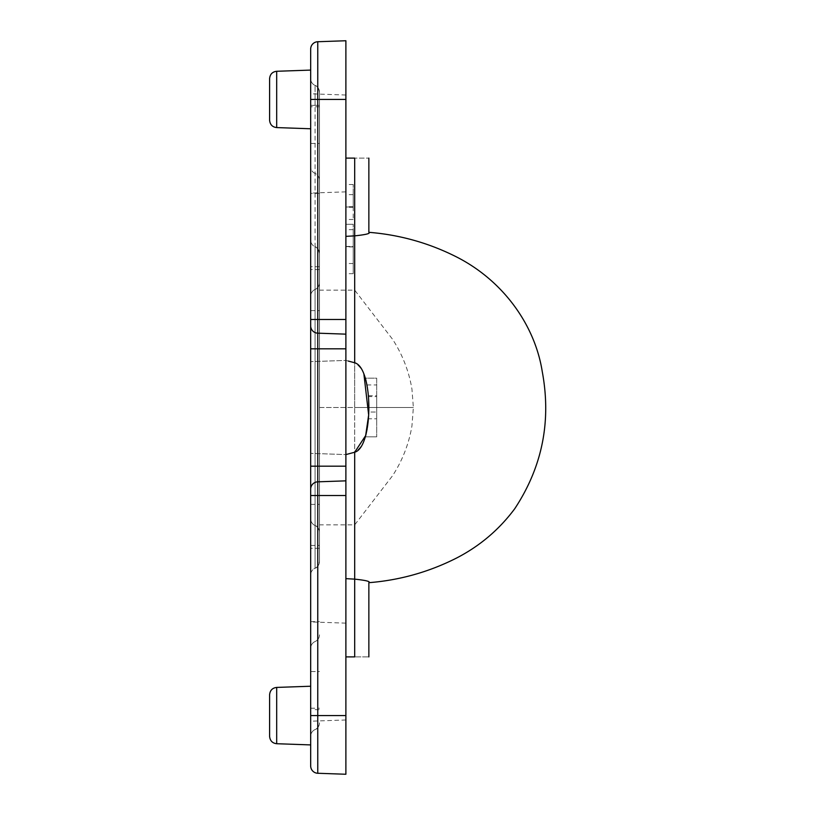 <?xml version="1.0" encoding="UTF-8"?>
<svg xmlns="http://www.w3.org/2000/svg" width="815" height="815" viewBox="0 0 815 815"><rect width="100%" height="100%" fill="white"/><g stroke="black" fill="none" stroke-linecap="round" stroke-linejoin="round"><path stroke-width="0.61" stroke-dasharray="4.08 3.06" d="M269.602 694.747L269.602 736.393M269.602 78.607L269.602 120.253M310.678 99.43L310.678 765.937A7.335 7.335 0 0 0 317.758 773.272L345.886 774.25L345.886 40.75L317.758 41.728A7.335 7.335 0 0 0 310.678 49.063L310.678 99.43L345.886 99.43M310.678 744.91L310.678 715.57L345.886 715.57M310.678 319.48L310.678 495.52M345.886 143.44L345.886 95.029L345.886 143.44M345.886 671.56L345.886 623.149L345.886 671.56M345.886 578.64L345.886 656.89L345.886 578.64L354.688 579.139C366.017 580.331 370.733 581.513 368.859 582.684C370.744 581.513 366.017 580.331 354.688 579.139L354.688 452.233C368.808 443.36 367.881 422.567 368.859 407.48C367.901 392.484 368.777 371.559 354.688 362.767L354.688 235.861C366.017 234.669 370.733 233.487 368.859 232.316C370.744 233.487 366.017 234.669 354.688 235.861L354.688 158.11C373.576 158.11 373.576 158.11 354.688 158.11L345.886 158.11L345.886 236.36L345.886 158.11M354.688 452.233L345.886 454.587L310.678 453.364L345.886 454.587L354.688 452.233C369.063 442.942 367.769 422.588 368.859 407.49C367.769 392.433 369.073 372.078 354.688 362.767L345.886 360.413L310.678 361.636L345.886 360.413L354.688 362.767L348.209 361.035M365.314 378.16C370.132 397.73 370.132 417.29 365.314 436.84C370.132 417.27 370.132 397.71 365.314 378.16L376.693 378.16L376.693 436.84L376.693 378.16L365.314 378.16M368.4 418.788L365.314 436.84L368.4 418.788L376.693 418.788L368.4 418.788M345.886 246.619L345.886 184.516L345.886 273.667L345.886 246.619L353.221 246.619L353.221 224.257L353.221 273.667L353.221 246.619M310.678 466.18L310.678 348.82M310.678 105.349L310.678 78.709L310.678 105.349L315.079 105.349L315.079 85.432L315.079 568.198A7.335 7.335 0 0 0 319.48 561.484L319.48 92.146L319.48 561.484A7.335 7.335 0 0 1 315.079 568.198L315.079 246.802A7.335 7.335 0 0 1 310.678 240.079A7.335 7.335 0 0 0 315.079 246.802L315.079 105.349L310.678 105.349M310.678 671.56L310.678 721.204L310.678 671.56L319.48 671.56M310.678 143.44L310.678 193.084L310.678 143.44L319.48 143.44M345.886 236.36L354.688 235.861M310.678 489.163A7.335 7.335 0 0 1 317.758 481.828L345.886 480.85M310.678 325.837A7.335 7.335 0 0 0 317.758 333.172L345.886 334.15M345.886 454.587L350.562 453.334M354.688 579.139L354.688 656.89C373.576 656.89 373.576 656.89 354.688 656.89L345.886 656.89M319.48 407.5L319.48 524.86L319.48 407.5L413.368 407.5L354.688 407.5L413.368 407.5L354.688 407.5L354.688 524.86L354.688 290.14L354.688 407.5L319.48 407.5M319.48 290.14L354.688 290.14L392.575 339.295C402.427 354.494 408.886 371.059 411.932 388.989L413.368 407.5L411.932 426.011C408.886 443.941 402.427 460.506 392.575 475.705L354.688 524.86L319.48 524.86M319.48 282.754A7.335 7.335 0 0 1 315.079 289.468A7.335 7.335 0 0 0 319.48 282.754A7.335 7.335 0 0 1 315.079 289.468A7.335 7.335 0 0 0 310.678 296.191A7.335 7.335 0 0 1 315.079 289.468A7.335 7.335 0 0 0 310.678 296.191M315.079 525.532A7.335 7.335 0 0 1 319.48 532.246L319.48 532.246A7.335 7.335 0 0 0 315.079 525.532A7.335 7.335 0 0 1 319.48 532.246C318.502 528.049 317.035 525.807 315.079 525.532A7.335 7.335 0 0 1 310.678 518.809A7.335 7.335 0 0 0 315.079 525.532A7.335 7.335 0 0 1 310.678 518.809M315.079 246.802A7.335 7.335 0 0 1 319.48 253.516A7.335 7.335 0 0 0 315.079 246.802C317.035 247.077 318.502 249.319 319.48 253.516A7.335 7.335 0 0 0 315.079 246.802A7.335 7.335 0 0 1 310.678 240.079M310.678 648.271A7.335 7.335 0 0 1 315.079 641.548A7.335 7.335 0 0 0 310.678 648.271A7.335 7.335 0 0 1 315.079 641.548A7.335 7.335 0 0 0 319.48 634.834A7.335 7.335 0 0 1 315.079 641.548A7.335 7.335 0 0 0 319.48 634.834M315.079 85.432A7.335 7.335 0 0 1 319.48 92.146A7.335 7.335 0 0 0 315.079 85.432C317.035 85.707 318.502 87.949 319.48 92.146A7.335 7.335 0 0 0 315.079 85.432A7.335 7.335 0 0 1 310.678 78.709A7.335 7.335 0 0 0 315.079 85.432A7.335 7.335 0 0 1 310.678 78.709M315.079 729.568A7.335 7.335 0 0 0 319.48 722.854A7.335 7.335 0 0 1 315.079 729.568A7.335 7.335 0 0 0 319.48 722.854C318.502 727.051 317.035 729.293 315.079 729.568A7.335 7.335 0 0 0 310.678 736.291A7.335 7.335 0 0 1 315.079 729.568A7.335 7.335 0 0 0 310.678 736.291M319.48 180.166A7.335 7.335 0 0 0 315.079 173.452A7.335 7.335 0 0 1 310.678 166.729A7.335 7.335 0 0 0 315.079 173.452A7.335 7.335 0 0 1 319.48 180.166M310.678 574.921A7.335 7.335 0 0 1 315.079 568.198A7.335 7.335 0 0 0 319.48 561.484C318.502 565.681 317.035 567.923 315.079 568.198A7.335 7.335 0 0 0 310.678 574.921A7.335 7.335 0 0 1 315.079 568.198M353.221 206.766L353.221 219.5L353.221 194.673L353.221 206.766L345.886 206.766L345.886 219.5L345.886 206.766M353.221 207L353.221 184.516L353.221 207L345.886 207M353.221 246.405L353.221 263.51L353.221 229.657L353.221 246.405L345.886 246.405L345.886 263.51L345.886 246.405M353.221 224.257L345.886 224.257L353.221 224.257M353.221 273.667L345.886 273.667M353.221 246.914L345.886 246.914M353.221 184.516L345.886 184.516M353.221 206.715L345.886 206.715M353.221 194.673L345.886 194.673M353.221 219.5L345.886 219.5M353.221 207.295L345.886 207.295M353.221 229.657L345.886 229.657M353.221 263.51L345.886 263.51M353.221 246.762L345.886 246.762M365.314 436.84L376.693 436.84L365.314 436.84M376.693 396.589L376.693 412.013L376.693 396.589L368.431 396.589L368.788 412.013L376.693 412.013L368.788 412.013L368.36 395.764L366.903 384.935L368.431 396.589M366.903 384.935L376.693 384.935M368.36 395.764L376.693 395.764M276.682 743.718L276.682 687.422M276.682 127.578L276.682 71.282M317.758 361.391L317.758 41.728A7.335 7.335 0 0 0 310.678 49.063M317.758 773.272L317.758 453.609M310.678 310.607L319.48 310.607M310.678 504.393L319.48 504.393M319.48 269.551L310.678 269.551M319.48 266.719L310.678 266.719M310.678 545.449L319.48 545.449M310.678 621.631L319.48 621.631M319.48 105.349L315.079 105.349L319.48 105.349M310.678 708.235L319.48 708.235M315.079 709.651L319.48 709.651L315.079 709.651M319.48 106.765L310.678 106.765M319.48 193.369L310.678 193.369M319.48 548.281L310.678 548.281M345.886 95.029L310.678 93.796M345.886 623.149L310.678 621.916M345.886 719.971L310.678 721.204M345.886 191.851L310.678 193.084"/><path stroke-width="1.22" d="M269.602 736.393L269.602 694.747C270.04 690.366 272.404 687.931 276.682 687.422L276.682 743.718C272.404 743.209 270.04 740.774 269.602 736.393M269.602 120.253L269.602 78.607C270.04 74.226 272.404 71.791 276.682 71.282L276.682 127.578C272.404 127.069 270.04 124.634 269.602 120.253M345.886 495.52L310.678 495.52L310.678 49.063A7.335 7.335 0 0 1 317.758 41.728L345.886 40.75L345.886 715.57L310.678 715.57L310.678 489.163A7.335 7.335 0 0 1 317.758 481.828L317.758 773.272A7.335 7.335 0 0 1 310.678 765.937L310.678 715.57L310.678 744.91L276.682 743.718M345.886 715.57L345.886 774.25L317.758 773.272A7.335 7.335 0 0 1 310.678 765.937M310.678 489.163L310.678 466.18L317.758 466.18L317.758 481.828L345.886 480.85M310.678 325.837A7.335 7.335 0 0 0 317.758 333.172L317.758 348.82L310.678 348.82L310.678 319.48L345.886 319.48M350.562 453.334L354.688 452.233L365.66 435.587L368.665 414.988L363.867 373.8M345.886 454.587L354.688 452.233L354.688 579.139C366.017 580.331 370.733 581.513 368.859 582.684C370.744 581.513 366.017 580.331 354.688 579.139L345.886 578.64M345.886 236.36L354.688 235.861C366.017 234.669 370.733 233.487 368.859 232.316C370.744 233.487 366.017 234.669 354.688 235.861L354.688 362.767L348.209 361.035M317.758 41.728L317.758 333.172L345.886 334.15M354.688 579.139L354.688 656.89C373.576 656.89 373.576 656.89 354.688 656.89L345.886 656.89M354.688 235.861L354.688 158.11C373.576 158.11 373.576 158.11 354.688 158.11L345.886 158.11M354.688 452.233C373.576 447.17 373.576 367.83 354.688 362.767M345.886 348.82L317.758 348.82L317.758 466.18L345.886 466.18M310.678 99.43L345.886 99.43M276.682 127.578L310.678 128.77M368.859 656.89L368.859 582.684C399.564 580.239 428.659 572.099 456.125 558.265C479.505 546.284 499.035 529.791 514.713 508.764C542.301 466.964 551.48 421.233 542.25 371.579C534.946 325.063 503.11 280.319 455.819 256.572C428.425 242.839 399.442 234.761 368.859 232.316L368.859 158.11M276.682 687.422L310.678 686.23M276.682 71.282L310.678 70.09"/></g></svg>
